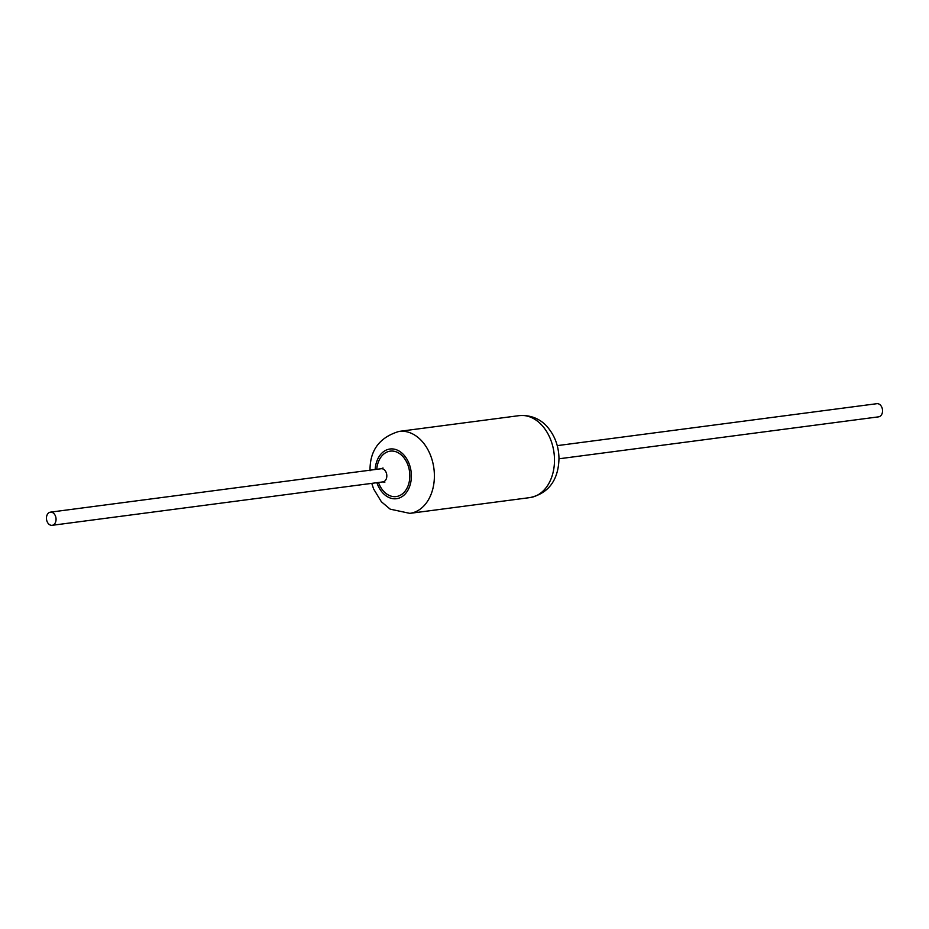 <?xml version="1.0" encoding="UTF-8"?>
<svg xmlns="http://www.w3.org/2000/svg" width="929" height="929" viewBox="0 0 929 929"><rect width="100%" height="100%" fill="white"/><g stroke="black" fill="none" stroke-linecap="round" stroke-linejoin="round"><path stroke-width="1.39" d="M56.065 519.218A6.642 4.773 82.5 0 1 52.117 525.315A6.642 4.773 82.5 0 1 46.45 518.254A6.642 4.773 82.5 0 1 50.398 512.158A6.642 4.773 82.5 0 1 56.065 519.218M557.237 445.63L876.883 403.685A6.642 4.773 82.5 0 1 882.55 410.746A6.642 4.773 82.5 0 1 878.602 416.842L558.968 458.798M50.398 512.158L381.145 468.739A6.642 4.773 82.5 0 1 386.824 475.799A6.642 4.773 82.5 0 1 382.876 481.907L384.885 482.163L384.176 481.466M554.485 459.588A41.329 29.705 82.5 0 1 529.925 497.596C552.534 492.591 558.701 474.719 558.968 458.252C558.724 446.292 554.938 435.956 547.634 427.247C544.15 422.916 534.814 414.392 519.172 415.635A41.329 29.705 82.5 0 1 554.485 459.588M370.032 470.748C369.742 450.472 379.427 437.35 399.075 431.404A41.329 29.705 82.5 0 1 434.389 475.358A41.329 29.705 82.5 0 1 409.828 513.365L529.925 497.596M375.153 469.528A25.06 18.011 82.5 0 1 393.896 449.09A25.06 18.011 82.5 0 1 411.384 475.66A25.06 18.011 82.5 0 1 397.403 498.548A25.06 18.011 82.5 0 1 376.884 482.697M376.744 469.319A22.911 16.467 82.5 0 1 394.059 451.25A22.911 16.467 82.5 0 1 409.828 475.497A22.911 16.467 82.5 0 1 397.252 496.388A22.911 16.467 82.5 0 1 378.475 482.488M52.117 525.315L382.876 481.907M371.763 483.37L373.632 488.991L381.389 501.776L390.18 509.15L409.828 513.365M381.145 468.739L383.027 467.972L382.527 468.831M399.075 431.404L519.172 415.635"/></g></svg>
